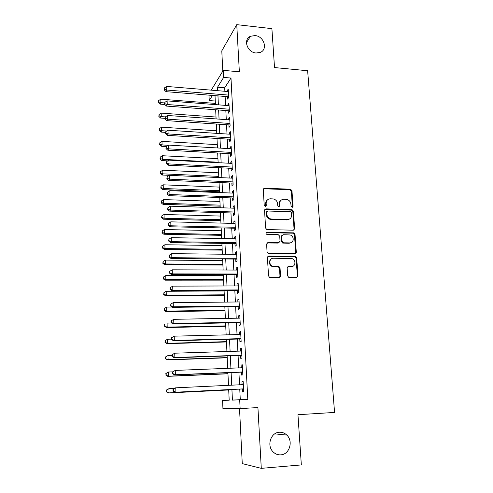 <?xml version="1.0" encoding="UTF-8"?>
<svg xmlns="http://www.w3.org/2000/svg" width="493" height="493" viewBox="0 0 493 493"><rect width="100%" height="100%" fill="white"/><g stroke="black" fill="none" stroke-linecap="round" stroke-linejoin="round"><path stroke-width="0.74" d="M292.133 207.306L293.058 206.308L291.961 190.748L290.55 189.238L264.63 188.172L263.268 189.589L264.23 205.347L265.32 206.425L266.275 205.415L266.146 203.369C266.257 200.497 267.705 198.969 270.497 198.784L273.239 198.919C275.772 199.536 277.22 201.15 277.596 203.763L277.732 205.797L278.81 206.869L279.747 205.864L279.611 203.831C279.704 200.971 281.133 199.455 283.888 199.271L286.569 199.4C289.083 200.004 290.537 201.606 290.925 204.219L291.067 206.24L292.133 207.306M292.367 207.288L291.4 191.192L289.989 189.688L263.478 188.757M265.635 206.382L265.628 203.794L266.146 203.369M279.081 206.838L279.069 204.256L279.611 203.831M279.383 432.25C270.965 432.392 266.54 445.253 272.851 451.6C275.076 453.942 277.719 455.027 280.77 454.848C289.508 454.558 293.526 441.099 286.809 435.085C284.677 433.051 282.199 432.102 279.383 432.25M255.01 35.564L250.444 36.291C242.846 39.415 247.227 52.511 256.083 52.997L260.107 52.474C268.217 49.701 264.088 36.137 255.01 35.564M287.684 275.901L288.682 277.337L289.249 277.454L296.62 277.46L297.969 275.92L296.694 257.845L295.597 256.391L268.808 256.04L267.422 257.562L268.537 275.877L269.505 277.306L270.121 277.442L279.174 277.448L280.554 275.895L280.042 268.075L279.013 266.627L272.524 266.195C268.451 264.741 269.283 257.981 273.486 258.24L292.096 258.628C296.244 259.885 295.652 266.824 291.394 266.596L288.516 266.577L287.16 268.106L287.684 275.901M239.752 389.1L240.282 399.675L247.8 399.404L239.697 399.841L240.134 408.598L222.935 408.531L222.577 400.445L229.19 400.211L228.697 389.643M211.244 90.151L223.292 70.333L239.358 71.818L236.751 24.65L271.896 28.643L274.521 67.559L307.638 70.739L334.568 412.431L297.951 414.712L301.34 464.924L261.284 468.35L257.925 407.569L240.134 408.598M223.292 70.333L223.643 77.395L217.549 87.199L217.715 90.687M247.8 399.404L230.989 78.054L223.643 77.395M293.31 230.2L294.641 228.74L293.403 211.214L292.09 209.716L265.906 208.866L264.538 210.314L265.616 228.074L266.812 229.565L293.31 230.2M295.036 234.354L296.293 252.151L294.956 253.649L268.143 253.254L267.064 251.787L266.596 244.047L267.976 242.544L278.693 242.716L280.049 241.225L279.716 236.153L278.163 234.613L266.756 234.341C265.653 233.466 265.702 232.77 266.904 232.265L293.834 232.869L295.036 234.354L294.463 234.711L295.708 252.471L296.293 252.151M239.53 408.598L242.26 463.605L261.284 468.35M236.751 24.65L221.788 50.878L222.793 71.152M227.476 96.646L227.6 99.099L228.653 97.546L228.222 89.122L227.174 90.712L227.211 91.482M228.191 110.703L228.314 113.18L229.381 111.689L228.943 103.185L227.889 104.713L227.932 105.576M228.912 124.902L229.035 127.397L230.108 125.974L229.67 117.389L228.604 118.85L228.653 119.805M229.639 139.229L229.769 141.75L230.847 140.394L230.404 131.723L229.331 133.122L229.381 134.176M230.373 153.699L230.502 156.244L231.593 154.956L231.143 146.199L230.058 147.53L230.12 148.683M231.112 168.31L231.248 170.88L232.345 169.66L231.889 160.823L230.798 162.086L230.86 163.337M231.864 183.063L231.993 185.664L233.103 184.511L232.647 175.582L231.544 176.777L231.611 178.133M232.622 197.964L232.751 200.589L233.873 199.511L233.411 190.495L232.295 191.617L232.376 193.071M233.386 213.013L233.522 215.663L234.643 214.658L234.181 205.55L233.06 206.604L233.14 208.163M234.157 228.216L234.292 230.89L235.426 229.96L234.958 220.759L233.83 221.733L233.91 223.409M234.933 243.567L235.075 246.266L236.221 245.415L235.746 236.122L234.606 237.022L234.693 238.803M296.293 252.367L295.911 252.361M235.722 259.071L235.864 261.801L237.016 261.025L236.535 251.64L235.389 252.459L235.481 254.357M236.517 274.73L236.658 277.491L237.823 276.795L237.343 267.311L236.178 268.056L236.283 270.065M237.324 290.556L237.466 293.341L238.643 292.725L238.15 283.148L236.979 283.808L237.09 285.94M238.131 306.535L238.279 309.351L239.462 308.821L238.969 299.146L237.786 299.726L237.903 301.975M238.951 322.687L239.099 325.528L240.294 325.084L239.795 315.304L238.606 315.803L238.723 318.17M239.783 338.999L239.925 341.871L241.139 341.513L240.633 331.635L239.425 332.048L239.555 334.544M240.621 355.484L240.769 358.386L241.983 358.115L241.471 348.132L240.264 348.459L240.393 351.078M241.465 372.141L241.613 375.074L242.846 374.896L242.328 364.808L241.102 365.042L241.243 367.79M230.989 78.054L224.697 87.803L224.87 91.285M225.128 96.455L225.578 105.391M225.831 110.531L226.287 119.639M226.546 124.735L227.008 134.022M227.261 139.081L227.735 148.547M227.982 153.563L228.469 163.214M228.715 168.193L229.208 178.022M229.455 182.965L229.954 192.979M230.2 197.878L230.712 208.089M230.952 212.945L231.47 223.347M231.71 228.16L232.24 238.76M232.48 243.524L233.023 254.333M233.257 259.047L233.805 270.059M234.039 274.73L234.6 285.946M234.828 290.568L235.401 301.999M235.629 306.566L236.215 318.219M236.437 322.736L237.034 334.605M237.256 339.067L237.86 351.164M238.082 355.57L238.698 367.895M238.914 372.246L239.543 384.799M242.322 388.971L242.47 391.935L243.708 391.849L243.191 381.656L241.952 381.798L242.1 384.682M229.183 400.094L222.577 400.445M215.268 101.04L209.235 100.566L208.995 95.149M231.92 389.482L232.425 400.1L239.697 399.841M217.961 95.876L218.387 104.836M218.633 109.988L219.065 119.127M219.311 124.242L219.749 133.554M219.995 138.632L220.445 148.122M220.685 153.157L221.141 162.832M221.382 167.83L221.85 177.69M222.084 182.65L222.565 192.701M222.799 197.613L223.286 207.855M223.514 212.723L224.013 223.163M224.241 227.988L224.746 238.624M224.974 243.406L225.492 254.246M225.714 258.979L226.238 270.028M226.46 274.712L226.996 285.971M227.218 290.605L227.766 302.08M227.982 306.664L228.536 318.355M228.752 322.884L229.319 334.796M229.528 339.276L230.108 351.41M230.317 355.835L230.909 368.203M231.112 372.572L231.716 385.175M212.428 95.426L209.235 100.566M228.493 385.323L227.908 372.708M227.704 368.333L227.131 355.946M226.922 351.515L226.355 339.363M226.145 334.876L225.591 322.946M225.381 318.41L224.839 306.701M224.623 302.11L224.087 290.623M223.871 285.983L223.347 274.706M223.132 270.016L222.614 258.954M222.392 254.215L221.887 243.357M221.665 238.575L221.172 227.92M220.944 223.089L220.457 212.637M220.229 207.756L219.755 197.502M219.527 192.584L219.058 182.521M218.824 177.554L218.368 167.682M218.134 162.678L217.684 152.99M217.45 147.949L217.006 138.447M216.772 133.363L216.335 124.039M216.1 118.918L215.669 109.766M215.435 104.608L215.016 95.636M224.697 87.803L217.549 87.199M240.282 399.675L232.425 400.1M227.174 90.712L228.308 90.811M227.889 104.713L229.023 104.806M228.604 118.85L229.75 118.93M229.331 133.122L230.477 133.196M230.058 147.53L231.217 147.598M230.798 162.086L231.956 162.142M231.544 176.777L232.708 176.833M232.295 191.617L233.472 191.66M233.06 206.604L234.237 206.641M233.83 221.733L235.007 221.764M234.606 237.022L235.79 237.047M235.389 252.459L236.578 252.478M236.178 268.056L237.379 268.063M236.979 283.808L238.181 283.808M237.786 299.726L239 299.713M238.606 315.803L239.82 315.785M239.425 332.048L240.652 332.017M240.264 348.459L241.49 348.422M241.102 365.042L242.334 364.993M241.952 381.798L243.191 381.742M280.911 200.368C279.623 201.273 279.013 202.568 279.069 204.256M267.391 199.967C266.165 200.885 265.573 202.161 265.628 203.794M293.729 230.145L294.068 229.109L292.836 211.62L291.529 210.123L264.796 209.396M291.523 212.779L290.451 211.713L267.637 211.01L266.682 212.027L266.818 214.196C267.138 216.661 268.475 218.263 270.83 218.997L287.413 219.551C290.18 219.336 291.597 217.795 291.671 214.923L291.523 212.779M266.812 211.46L266.165 212.434L266.682 212.027M289.613 219.003L286.858 219.94L270.3 219.391C267.952 218.664 266.614 217.062 266.294 214.603L266.165 212.434M295.295 253.612L295.708 252.471M279.13 242.655L278.144 243.067L266.959 242.969M294.463 234.711L292.922 233.189L266.109 232.665M289.699 242.901C294.099 243.178 294.444 235.962 290.094 234.97L283.105 234.711L281.756 236.19L282.088 241.262L283.641 242.802L289.699 242.901L289.132 243.246L291.283 242.562M282.101 235.143L281.201 236.554L281.756 236.19M289.132 243.246L282.68 243.08L281.534 241.607L281.201 236.554M292.743 266.337L290.821 266.892L287.622 266.91M271.347 258.905C268.42 261.481 268.63 264.008 271.982 266.497L274.003 266.497M279.488 277.411L279.993 276.172L279.488 268.371L278.459 266.929L273.461 266.793M296.872 277.436L297.378 276.197L296.108 258.159L295.011 256.705L267.835 256.428M215.373 103.407L160.804 99.173L160.903 102.643L160.2 104.146L164.785 104.491M158.746 101.909L158.709 100.523L158.469 102.513L158.746 101.909L160.903 102.643L164.625 102.926M158.709 100.523L160.804 99.173M160.2 104.146L158.469 102.513M228.53 95.087L166.8 90.034L166.689 86.435L228.351 91.575M228.616 96.739L166.036 91.667L166.8 90.034L164.545 89.282L164.502 87.846L164.2 88.506L164.243 89.942L164.545 89.282M164.243 89.942L166.036 91.667M166.689 86.435L164.502 87.846M216.008 117.032L161.193 113.107L161.291 116.613L160.582 118.055L165.075 118.363M159.128 115.861L159.085 114.456L158.845 116.44L159.128 115.861L161.291 116.613L165.358 116.896L165.093 118.967L165.358 116.896L167.565 115.479L229.8 119.885M159.085 114.456L161.193 113.107M160.582 118.055L158.845 116.44M216.649 130.781L161.587 127.176L161.686 130.713L160.971 132.093L165.488 132.377M159.51 129.942L159.473 128.525L159.227 130.497L159.51 129.942L161.686 130.713L166.733 131.033M159.473 128.525L161.587 127.176M160.971 132.093L159.227 130.497M217.296 144.665L161.987 141.374L162.086 144.948L161.365 146.267L166.221 146.544M159.898 144.159L159.861 142.736L159.615 144.689L159.898 144.159L162.086 144.948L168.156 145.299M159.861 142.736L161.987 141.374M161.365 146.267L159.615 144.689M217.949 158.672L162.388 155.714L162.493 159.325L161.766 160.57L167.756 160.878M160.293 158.518L160.25 157.076L160.003 159.017L160.293 158.518L162.493 159.325L218.109 162.197M160.25 157.076L162.388 155.714M161.766 160.57L160.003 159.017M229.251 109.206L167.238 104.522L167.127 100.886L229.072 105.662M229.331 110.789L166.468 106.087L167.238 104.522L164.97 103.752L164.927 102.297L164.625 102.932L164.668 104.38L164.97 103.752M164.668 104.38L166.468 106.087M167.127 100.886L164.927 102.297M167.565 115.479L167.675 119.152L166.899 120.649L230.058 124.975M229.978 123.466L167.675 119.152L165.401 118.363M165.093 118.967L166.899 120.649M230.718 137.861L168.119 133.93L168.008 130.22L230.533 134.25M230.792 139.303L167.343 135.353L168.119 133.93L165.833 133.116L165.79 131.637L165.482 132.216L165.525 133.695L165.833 133.116M165.525 133.695L167.343 135.353M168.008 130.22L165.79 131.637M231.464 152.399L168.569 148.855L168.458 145.108L231.272 148.75M231.531 153.767L167.78 150.211L168.569 148.855L166.27 148.023L166.227 146.526L165.962 148.572L166.27 148.023M165.962 148.572L167.78 150.211M168.458 145.108L166.227 146.526M218.609 172.821L162.795 170.196L162.893 173.838L162.166 175.021L169.358 175.342M160.687 173.012L160.644 171.558L160.398 173.487L160.687 173.012L162.893 173.838L218.769 176.377M160.644 171.558L162.795 170.196M162.166 175.021L160.398 173.487M232.209 167.078L169.025 163.929L168.914 160.145L232.024 163.393M232.277 168.366L168.23 165.21L169.025 163.929L166.714 163.078L166.671 161.568L166.4 163.596L166.714 163.078M166.4 163.596L168.23 165.21M168.914 160.145L166.671 161.568M219.268 187.094L163.201 184.813L163.306 188.492L162.567 189.608L219.49 191.802M161.082 187.648L161.045 186.175L160.792 188.098L161.082 187.648L163.306 188.492L219.44 190.686M161.045 186.175L163.201 184.813M162.567 189.608L160.792 188.098M232.973 181.905L169.487 179.156L169.37 175.335L232.782 178.183M233.035 183.119L168.686 180.37L169.487 179.156L167.164 178.287L167.115 176.759L166.844 178.774L167.164 178.287M166.844 178.774L168.686 180.37M169.37 175.335L167.115 176.759M219.94 201.508L163.614 199.579L163.719 203.289L162.98 204.336L220.161 206.179M161.488 202.426L161.445 200.941L161.193 202.845L161.488 202.426L163.719 203.289L220.112 205.137M161.445 200.941L163.614 199.579M162.98 204.336L161.193 202.845M233.737 196.873L169.949 194.544L169.832 190.68L233.546 193.12M233.793 198.007L169.142 195.678L169.949 194.544L167.614 193.65L167.565 192.11L167.293 194.106L167.614 193.65M167.293 194.106L169.142 195.678M169.832 190.68L167.565 192.11M220.617 216.063L164.033 214.486L164.138 218.233L163.393 219.206L220.833 220.691M270.33 219.231L270.873 219.009M161.895 217.351L161.852 215.854L161.599 217.74L161.895 217.351L164.138 218.233L220.79 219.724M161.852 215.854L164.033 214.486M163.393 219.206L161.599 217.74M288.836 219.508L287.357 219.588M234.508 211.996L170.418 210.086L170.301 206.185L234.317 208.2M234.563 213.05L169.604 211.14L170.418 210.086L168.07 209.174L168.021 207.608L167.7 208.04L167.749 209.599L168.07 209.174M167.749 209.599L169.604 211.14M170.301 206.185L168.021 207.608M221.302 230.755L164.459 229.541L164.563 233.325L163.805 234.224L221.517 235.34M162.308 232.425L162.265 230.909L162.006 232.782L162.308 232.425L164.563 233.325L221.474 234.446M162.265 230.909L164.459 229.541M163.805 234.224L162.006 232.782M221.992 245.588L164.884 244.744L164.989 248.571L164.231 249.39L222.201 250.13M162.721 247.64L162.678 246.112L162.419 247.973L162.721 247.64L164.989 248.571L222.164 249.316M162.678 246.112L164.884 244.744M164.231 249.39L162.419 247.973M222.688 260.569L165.315 260.101L165.42 263.965L164.656 264.71L222.898 265.068M163.14 263.015L163.097 261.469L162.838 263.317L163.14 263.015L165.42 263.965L222.867 264.334M163.097 261.469L165.315 260.101M164.656 264.71L162.838 263.317M223.391 275.692L165.747 275.612L165.858 279.513L165.081 280.184L223.6 280.147M163.565 278.545L163.522 276.986L163.257 278.816L163.565 278.545L165.858 279.513L223.569 279.494M163.522 276.986L165.747 275.612M165.081 280.184L163.257 278.816M224.105 290.962L166.184 291.277L166.295 295.215L165.519 295.806L224.309 295.375M163.99 294.229L163.947 292.651L163.682 294.463L163.99 294.229L166.295 295.215L224.284 294.808M163.947 292.651L166.184 291.277M165.519 295.806L163.682 294.463M172.039 307.034L166.628 307.102L166.739 311.083L165.956 311.588L225.024 310.756M164.422 310.066L164.379 308.476L164.114 310.276L166.739 311.083L225.005 310.27M164.379 308.476L166.628 307.102M165.956 311.588L164.114 310.276M171.589 323.001L167.078 323.088L167.189 327.105L166.4 327.537L225.751 326.286M164.859 326.07L164.816 324.462L164.551 326.243L167.189 327.105L225.732 325.885M164.508 324.64L164.816 324.462M166.4 327.537L164.551 326.243M171.539 339.129L167.528 339.233L167.645 343.294L166.844 343.639L226.478 341.969M165.303 342.241L165.26 340.614L164.989 342.376L167.645 343.294L226.466 341.655M164.945 340.755L167.528 339.233L165.26 340.614M166.844 343.639L164.989 342.376M172.014 355.416L167.984 355.552L168.101 359.656L167.293 359.908L227.218 357.807M165.747 358.571L165.703 356.932L165.432 358.676L168.101 359.656L227.205 357.585M165.383 357.043L167.984 355.552L165.703 356.932M167.293 359.908L165.432 358.676M172.618 371.864L168.446 372.03L168.563 376.177L167.756 376.35L227.957 373.805M166.196 375.074L166.153 373.417L165.876 375.142L168.563 376.177L227.951 373.676M165.833 373.491L168.446 372.03L166.153 373.417M167.756 376.35L165.876 375.142M174.202 388.435L168.914 388.687L169.031 392.878L168.212 392.958L228.709 389.969M166.652 391.75L166.609 390.074L166.283 390.111L166.332 391.781L169.031 392.878L228.709 389.926M166.283 390.111L168.914 388.687L166.609 390.074M168.212 392.958L166.332 391.781M235.29 227.273L170.892 225.788L170.769 221.844L235.093 223.44M294.068 229.19L294.617 229.14M235.34 228.241L170.073 226.768L170.892 225.788L168.532 224.851L168.483 223.274L168.205 225.246L168.532 224.851M168.205 225.246L170.073 226.768M170.769 221.844L168.483 223.274M236.079 242.698L171.367 241.65L171.25 237.669L235.882 238.828M236.129 243.585L170.541 242.55L171.367 241.65L168.994 240.695L168.951 239.105L168.668 241.059L168.994 240.695M168.668 241.059L170.541 242.55M171.25 237.669L168.951 239.105M236.88 258.283L171.854 257.685L171.73 253.661L236.677 254.37M236.917 259.078L171.016 258.498L171.854 257.685L169.463 256.699L169.419 255.091L169.087 255.423L169.136 257.032L169.463 256.699M169.136 257.032L171.016 258.498M171.73 253.661L169.419 255.091M280.554 276.055L280.227 276.055M280.499 276.425L279.993 276.413M237.681 274.022L172.34 273.88L172.217 269.813L237.478 270.072M237.718 274.737L171.496 274.613L172.34 273.88L169.943 272.875L169.894 271.255L169.561 271.551L169.61 273.171L169.943 272.875M169.61 273.171L171.496 274.613M172.217 269.813L169.894 271.255M238.495 289.927L172.833 290.248L172.71 286.143L238.292 285.934M238.526 290.55L171.983 290.895L172.833 290.248L170.418 289.225L170.375 287.579L170.036 287.844L170.085 289.483L170.418 289.225M170.085 289.483L171.983 290.895M172.71 286.143L170.375 287.579M239.321 305.993L173.333 306.794L173.209 302.64L239.111 301.962M239.345 306.523L172.476 307.349L173.333 306.794L170.905 305.74L170.855 304.082L170.566 305.968L170.905 305.74M170.566 305.968L172.476 307.349M173.209 302.64L170.855 304.082M171.009 320.949L171.059 322.625L171.398 322.434L171.348 320.758L171.009 320.949L173.709 319.316L239.943 318.151M171.348 320.758L173.709 319.316L173.838 323.513L172.975 323.975L240.171 322.662M240.146 322.225L173.838 323.513L171.398 322.434M171.059 322.625L172.975 323.975M171.496 337.767L171.552 339.461L171.891 339.307L171.841 337.613L171.496 337.767L174.22 336.164L240.775 334.513M171.841 337.613L174.22 336.164L174.343 340.41L173.474 340.786L241.003 338.968M240.991 338.629L174.343 340.41L171.891 339.307M171.552 339.461L173.474 340.786M171.995 354.763L172.045 356.476L172.396 356.359L172.34 354.646L171.995 354.763L174.732 353.198L241.625 351.041M172.34 354.646L174.732 353.198L174.861 357.487L173.98 357.77L241.847 355.441M241.835 355.2L174.861 357.487L172.396 356.359M172.045 356.476L173.98 357.77M172.501 371.944L172.55 373.676L172.901 373.595L172.852 371.864L172.501 371.944L175.249 370.416L242.476 367.741M172.852 371.864L175.249 370.416L175.379 374.748L174.497 374.939L242.698 372.092M242.692 371.944L175.379 374.748L172.901 373.595M172.55 373.676L174.497 374.939M173.006 389.31L173.061 391.06L173.413 391.023L173.363 389.273L173.006 389.31L174.886 387.936L175.773 387.825L243.339 384.62M173.363 389.273L175.773 387.825L175.909 392.2L175.015 392.292L243.56 388.909M243.56 388.866L175.909 392.2L173.413 391.023M173.061 391.06L175.015 392.292M292.491 206.721L293.058 206.308M265.758 205.84L266.275 205.415M279.204 206.284L279.747 205.864M264.119 188.628L264.63 188.172M289.884 189.682L290.445 189.232M291.4 191.192L291.961 190.748M265.388 209.285L265.906 208.866M291.308 210.098L291.874 209.691M292.836 211.62L293.403 211.214M294.068 229.109L294.641 228.74M266.294 214.603L266.818 214.196M271.255 219.521L271.785 219.126M286.858 219.94L287.413 219.551M267.446 242.895L267.976 242.544M278.144 243.067L278.693 242.716M266.38 232.634L266.904 232.265M292.922 233.189L293.495 232.825M281.534 241.607L282.088 241.262M283.087 243.148L283.641 242.802M287.943 266.873L288.516 266.577M290.821 266.892L291.394 266.596M277.916 266.818L278.471 266.522M279.488 268.371L280.042 268.075M279.993 276.172L280.554 275.895M268.272 256.36L268.808 256.04M294.561 256.631L295.141 256.311M296.108 258.159L296.694 257.845M297.378 276.197L297.969 275.92M246.445 42.681L250.444 36.291M274.749 433.852L286.809 435.085M289.989 189.688L290.55 189.238M291.529 210.123L292.09 209.716M270.3 219.391L270.83 218.997M282.68 243.08L283.235 242.735M293.261 233.238L293.834 232.869M271.982 266.497L272.524 266.195M278.459 266.929L279.013 266.627M295.011 256.705L295.597 256.391"/></g></svg>

